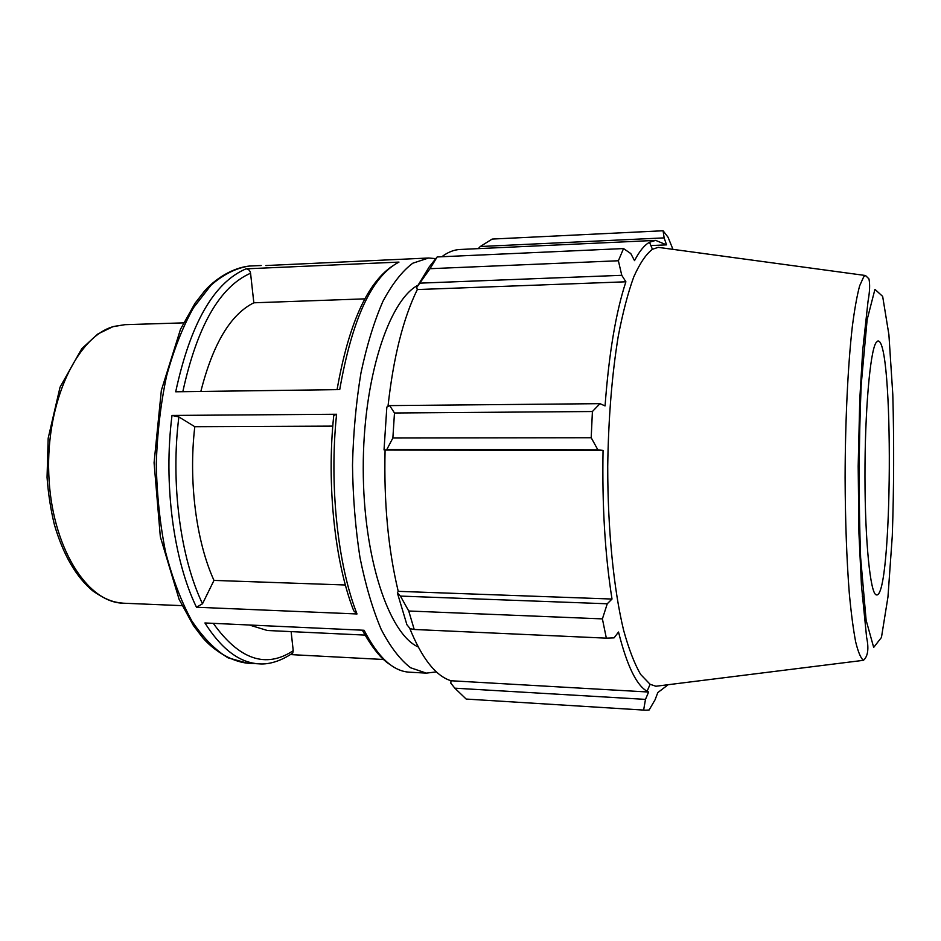 <?xml version="1.0" encoding="UTF-8"?>
<svg xmlns="http://www.w3.org/2000/svg" width="941" height="941" viewBox="0 0 941 941"><rect width="100%" height="100%" fill="white"/><g stroke="black" fill="none" stroke-linecap="round" stroke-linejoin="round"><path stroke-width="1.41" d="M435.754 258.61L428.567 258.01L412.758 263.221C402.23 271.126 392.291 283.829 382.94 301.308C374.165 321.41 366.837 345.288 360.956 372.942C356.11 402.23 353.298 432.966 352.499 465.172C352.946 497.377 355.439 528.148 359.968 557.495C365.555 585.196 372.624 609.156 381.176 629.353C390.339 646.938 400.148 659.735 410.594 667.757L426.344 673.133L436.412 671.886M265.844 265.55L428.567 258.01M290.487 654.583L383.705 659.5M426.344 673.133L409.488 672.192C393.185 671.356 378.059 657.371 364.108 630.27L204.926 622.966C221.535 649.172 239.567 662.805 259.046 663.84C266.362 664.534 278.571 662.699 292.733 653.054M332.796 426.108L194.799 426.696C188.388 481.18 196.246 541.628 213.983 580.409L202.503 603.769L196.469 607.239L357.004 613.967L353.734 610.78M353.722 610.768C334.902 562.765 326.492 484.98 333.737 415.651L336.596 414.252L172.015 415.44L178.872 416.945L194.799 426.696M246.013 268.844C213.854 282.594 190.423 323.575 175.696 391.785L339.725 389.609C352.24 318.576 372.001 276.078 398.984 262.092L246.013 268.844C248.495 269.02 250.012 270.479 250.565 273.231L253.835 302.802C230.604 314.318 212.937 343.865 200.833 391.456M291.122 631.611L293.227 650.69L292.745 653.042L290.616 654.489M395.949 263.727L398.984 262.092M213.983 580.409L345.382 584.996M249.306 625L267.362 630.494L365.002 635.093M364.873 298.862L253.835 302.802M417.769 285.335C388.457 300.908 362.979 379.494 363.238 468.794C363.308 558.107 388.974 633.975 418.192 646.961M410.147 628.682L414.216 629.482L408.735 611.003L400.431 596.088L397.361 592.865L406.9 624.706L410.147 628.682M397.361 592.865L398.231 591.336C388.174 549.356 383.799 502.259 385.081 450.069L386.822 449.492L392.868 438L394.479 412.993L389.668 405.606L386.833 407.088L384.034 449.88M387.974 406.488C393.42 357.309 403.207 318.34 417.31 289.557L416.687 287.487L430.013 268.703L437.153 256.952L429.167 266.985L416.687 287.487M441.811 256.74C447.881 252.164 453.95 249.753 460.02 249.483L655.665 240.39L649.49 242.26C644.409 245.083 639.409 251.212 634.528 260.633L630.788 253.576L623.542 248.565L618.378 260.763L430.013 268.703M466.171 699.057L645.749 710.208L466.171 699.057L454.832 688.177L450.798 683.142L451.01 680.755C435.742 676.026 421.933 658.441 409.594 628M398.231 591.336L612.003 599.041L607.251 603.781L400.431 596.088M408.735 611.003L602.405 618.884L607.251 603.781M451.01 680.755L648.608 692.035L645.491 699.386L454.832 688.177M643.656 709.914L645.491 699.386M478.287 248.636L480.263 246.518L492.167 239.073L663.076 230.757L664.134 237.885L666.557 244.86L655.665 240.39M672.968 249.365L668.051 237.226L663.076 230.757M437.153 256.952L623.542 248.565M420.133 283.135L621.778 275.313L625.894 281.794C615.896 312.153 608.956 353.522 605.063 405.912L599.97 403.665L389.668 405.606M394.479 412.993L592.407 411.523L599.97 403.665M480.263 246.518L664.134 237.885M650.89 245.577L666.557 244.86M663.146 248.024L658.218 247.354L652.431 249.271C646.008 254.176 639.786 263.409 633.74 276.96C627.929 292.957 622.754 312.812 618.202 336.49C611.897 375.247 608.404 418.592 607.721 466.536C607.686 529.348 613.685 589.137 623.601 630.223C628.847 649.184 634.528 663.934 640.68 674.485L650.102 684.283L655.865 686.248L660.805 685.636M621.778 275.313L618.378 260.763M592.407 411.523L591.195 437.741L392.868 438M386.822 449.492L597.864 449.81L591.195 437.741M597.864 449.81L603.052 450.433C602.052 505.435 605.028 554.967 612.003 599.041M602.405 618.884L606.333 638.151L414.216 629.482M650.102 684.283L647.09 691.259C636.422 685.213 626.906 665.463 618.519 632.023L614.085 637.857L606.333 638.151M647.09 691.259L648.608 692.035M645.749 710.208L649.114 709.996L655.065 699.786L657.806 692.588L668.157 684.719M385.081 450.069L603.052 450.433M417.31 289.557L625.894 281.794M875.93 342.83C870.037 352.04 864.826 411.805 864.967 476.946C865.038 542.11 870.378 593.618 876.212 594.83C892.703 601.711 894.138 334.431 877.577 341.136L875.93 342.83M124.906 324.68L112.873 326.703L97.711 334.079L81.785 348.676L60.059 387.139L48.179 438.224L47.05 477.381C48.273 493.86 50.72 509.669 54.413 524.796C63.259 554.767 75.986 576.762 92.606 590.76C106.615 600.523 114.543 602.463 123.412 603.205C86.854 602.769 51.285 546.38 48.779 474.052C45.921 401.76 77.397 335.784 114.132 326.386L124.906 324.68L183.566 322.869M259.046 663.84L247.483 663.193L228.016 657.818C215.113 649.996 203.009 637.633 191.717 620.742C181.178 601.381 172.462 578.48 165.569 552.038C159.982 524.078 156.888 494.766 156.288 464.113C157.218 433.472 160.629 404.207 166.51 376.306C173.685 349.946 182.648 327.139 193.399 307.883L211.019 285.182C223.64 274.219 236.509 267.832 249.612 266.032L261.186 265.515M172.015 415.44C163.275 483.568 173.556 560.166 196.469 607.239M357.004 613.967C337.748 565.176 329.127 485.274 336.596 414.252M293.227 650.69C265.903 668.769 239.261 659.665 213.301 623.354M202.503 603.769C180.378 557.754 170.474 483.286 178.872 416.945M182.825 391.691C197.151 326.233 219.735 286.746 250.565 273.231M863.638 276.972L859.639 285.829C857.016 295.568 854.557 309.271 852.275 326.939C847.935 365.226 845.23 420.698 845.1 477.699C845.289 521.102 846.677 559.495 849.264 592.877C851.135 613.014 853.275 629.376 855.687 641.962C858.192 652.184 860.78 658.3 863.45 660.323C867.967 656.312 869.013 648.643 866.602 637.328L861.438 585.208L858.945 533.441L858.18 466.207L859.78 399.243L862.732 350.123L868.025 301.367C869.79 291.686 870.096 284.182 868.931 278.865L865.508 275.513L863.638 276.972M874.93 289.346L882.658 296.391L888.904 334.69L892.797 394.432C894.091 441.4 893.915 488.579 892.28 535.994L887.951 597.006L881.446 637.469L873.683 647.408L866.132 620.26L860.615 557.448C858.568 500.483 858.757 442.999 861.18 385.01L867.143 319.646L874.93 289.346M123.412 603.205L182.048 605.651M362.344 630.188C372.189 647.914 381.505 659.429 390.292 664.734M392.421 266.032C367.037 283.159 348.582 324.363 337.078 389.645M247.483 663.193C230.016 661.358 212.337 649.09 202.656 637.657L193.399 625.518L179.131 599.393L160.335 536.758L154.077 462.784L161.346 390.386L180.531 329.197L195.022 303.284L204.597 290.981C214.619 279.512 232.227 267.679 249.612 266.032M652.431 249.271L649.49 242.26M865.508 275.513L658.218 247.354M863.45 660.323L655.865 686.248M864.732 339.219L863.685 339.066M863.356 596.618L862.297 596.759"/></g></svg>

